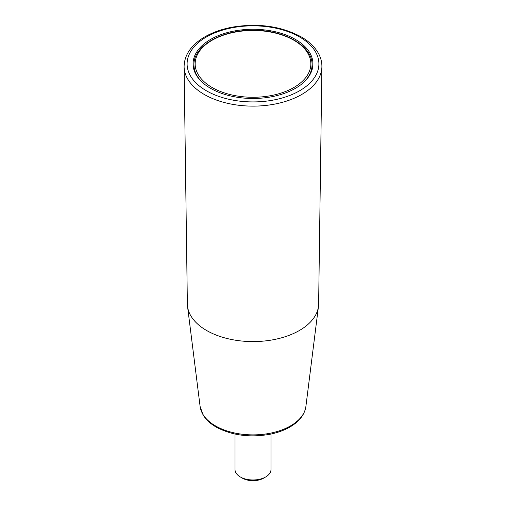 <?xml version="1.0" encoding="UTF-8"?>
<svg xmlns="http://www.w3.org/2000/svg" width="506" height="506" viewBox="0 0 506 506"><rect width="100%" height="100%" fill="white"/><g stroke="black" fill="none" stroke-linecap="round" stroke-linejoin="round"><path stroke-width="0.76" d="M235.018 434.047L235.018 469.6A17.982 10.379 0 0 0 240.287 476.943L242.406 478.164A14.984 8.653 0 0 0 263.594 478.164L265.713 476.943A17.982 10.379 0 0 0 270.982 469.6L270.982 434.047M240.287 476.943L240.287 476.943A17.982 10.379 0 0 0 265.713 476.943M210.616 88.348A59.942 34.604 0 0 0 275.941 95.849A59.942 34.604 0 0 0 312.942 63.876A59.942 34.604 0 0 0 253 29.266A59.942 34.604 0 0 0 193.058 63.876A59.942 34.604 0 0 0 210.616 88.348M184.102 66.665L187.365 303.992A65.635 37.893 0 0 0 187.536 306.434A65.635 37.893 0 0 0 206.587 330.481A65.635 37.893 0 0 0 275.903 339.203A65.635 37.893 0 0 0 318.464 306.434A65.635 37.893 0 0 0 318.635 303.992L321.898 66.665A68.898 39.778 180 0 1 279.116 103.161A68.898 39.778 180 0 1 204.285 94.477A68.898 39.778 180 0 1 184.102 66.665C184.329 55.236 190.775 45.578 203.437 37.697C211.635 32.713 221.318 29.184 232.507 27.115C258.37 22.941 281.235 26.179 301.095 36.824C309.122 41.46 314.934 47.033 318.527 53.528C320.817 57.76 321.942 62.137 321.898 66.665M212.096 87.487A57.842 33.396 180 0 1 238.029 31.619A57.842 33.396 180 0 1 308.875 72.516A57.842 33.396 180 0 1 212.096 87.487M202.571 82.579A59.044 34.085 180 0 1 193.956 64.857C193.235 46.16 221.331 29.924 252.671 30.259C284.239 29.709 312.778 46.014 312.044 64.857A59.044 34.085 180 0 1 303.429 82.579M299.596 36.97A65.9 38.045 180 0 1 270.059 100.624A65.9 38.045 180 0 1 189.345 54.028A65.9 38.045 180 0 1 299.596 36.97M318.464 306.434L305.883 406.482A53.022 30.613 180 0 1 271.501 432.959A53.022 30.613 180 0 1 215.505 425.913A53.022 30.613 180 0 1 200.117 406.482L187.536 306.434M193.956 64.857L193.956 69.847M312.044 64.857L312.044 69.847M305.883 406.482C304.656 414.496 299.558 421.207 290.602 426.621C284.581 430.201 277.541 432.782 269.483 434.357C249.426 437.779 231.64 435.337 216.119 427.045C210.199 423.63 205.822 419.525 202.982 414.743L200.117 406.482"/></g></svg>
